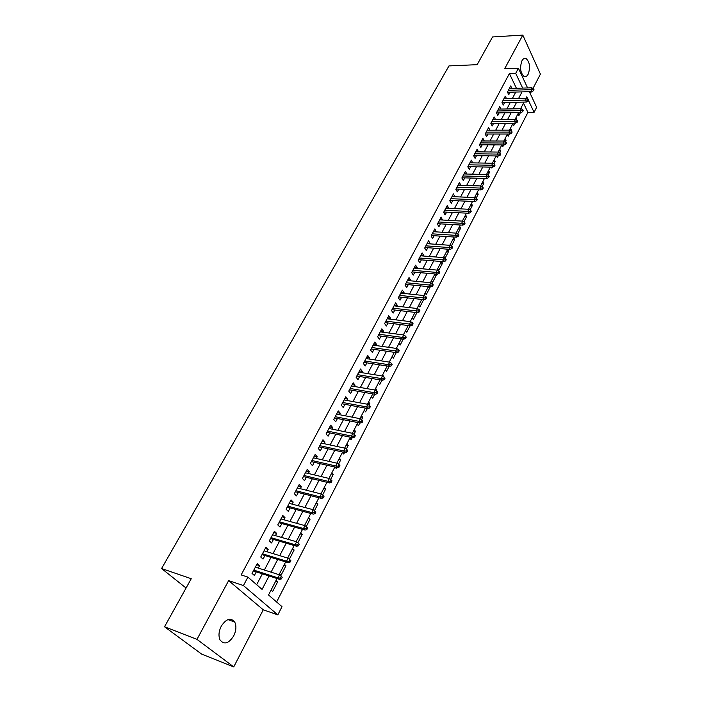 <?xml version="1.0" encoding="UTF-8"?>
<svg xmlns="http://www.w3.org/2000/svg" width="702" height="702" viewBox="0 0 702 702"><rect width="100%" height="100%" fill="white"/><g stroke="black" fill="none" stroke-linecap="round" stroke-linejoin="round"><path stroke-width="1.05" d="M233.687 635.933C236.223 630.633 236.574 626.008 234.731 622.069C230.756 617.312 226.263 618.681 221.262 626.184C218.708 631.44 218.322 636.056 220.095 640.031C224.157 644.936 228.685 643.576 233.687 635.933M528.185 74.184C530.501 67.383 529.808 62.171 526.096 58.556C524.543 57.897 523.174 58.626 521.981 60.732C519.647 67.524 520.322 72.736 523.999 76.386C525.587 77.088 526.983 76.351 528.185 74.184M277.044 578.536L268.524 594.98L282.011 606.668L277.825 614.873L243.427 585.565L247.911 577.123L262.074 589.39L269.085 575.973M263.268 609.81L228.641 580.615L196.964 639.364L164.522 626.772L201.702 654.141L233.74 666.9L263.268 609.81L277.825 614.873M530.291 93.691L531.344 91.646M533.029 88.399L540.417 74.105L522.806 35.1L504.615 68.822L518.409 68.261L527.606 87.952M529.361 91.699L536.644 107.301L534.082 112.32L528.474 100.421M276.606 601.983L527.904 112.408L534.082 112.32M196.964 639.364L233.74 666.9M164.522 626.772L191.242 578.72L161.583 568.541L448.973 65.918L477.141 64.672L492.55 36.952L522.806 35.1M258.283 568.085L259.591 565.619L257.274 563.557L252.036 573.42L254.378 575.473L256.291 571.858M266.927 551.746L268.173 549.394L265.9 547.297L260.74 557.019L263.039 559.099L264.935 555.528M275.447 535.644L276.641 533.397L274.403 531.274L269.314 540.856L271.577 542.971L273.447 539.434M283.854 519.77L284.986 517.628L282.783 515.479L277.773 524.929L279.993 527.062L281.844 523.569M292.129 504.124L293.208 502.079L291.049 499.903L286.1 509.222L288.285 511.381L290.119 507.923M300.298 488.689L301.325 486.749L299.192 484.547L294.322 493.734L296.472 495.919L298.28 492.497M308.345 473.481L309.319 471.63L307.23 469.401L302.422 478.466L304.536 480.677L306.326 477.29M316.286 458.476L317.207 456.721L315.154 454.466L310.416 463.408L312.487 465.645L314.259 462.293M324.113 443.673L324.991 442.014L322.973 439.742L318.296 448.552L320.331 450.816L322.086 447.499M331.835 429.08L332.669 427.509L330.677 425.219L326.061 433.906L328.071 436.196L329.808 432.915M339.452 414.68L340.233 413.206L338.285 410.881L333.731 419.463L335.705 421.762L337.425 418.515M346.972 400.482L347.709 399.087L345.788 396.744L341.295 405.203L343.234 407.537L344.936 404.317M354.378 386.469L355.08 385.152L353.185 382.801L348.754 391.146L350.667 393.489L352.351 390.312M361.697 372.639L362.346 371.411L360.486 369.033L356.116 377.272L357.994 379.633L359.661 376.483M368.919 359.003L369.524 357.844L367.699 355.449L363.382 363.575L365.233 365.961L366.883 362.846M376.044 345.533L376.614 344.463L374.807 342.041L370.551 350.07L372.367 352.474L374.008 349.385M383.073 332.248L383.599 331.247L381.827 328.817L377.632 336.732L379.413 339.154L381.037 336.091M390.014 319.129L390.505 318.199L388.759 315.751L384.617 323.569L386.372 326.009L387.978 322.981M396.867 306.177L397.314 305.326L395.603 302.86L391.505 310.574L393.243 313.031L394.822 310.03M403.624 293.401L404.045 292.611L402.351 290.137L398.315 297.753L400.017 300.219L401.588 297.253M410.301 280.782L410.688 280.063L409.02 277.571L405.028 285.091L406.712 287.574L408.266 284.626M416.9 268.322L417.242 267.664L415.602 265.163L411.662 272.587L413.32 275.087L414.856 272.165M423.403 256.019L423.718 255.431L422.104 252.913L418.216 260.24L419.84 262.75L421.367 259.863M429.835 243.866L430.115 243.34L428.527 240.812L424.684 248.052L426.281 250.579L427.799 247.709M436.188 231.862L434.871 228.861L431.072 236.012L432.651 238.548L434.152 235.714M442.453 220.016L441.128 217.058L437.381 224.122L438.934 226.667L440.417 223.859M448.648 208.31L447.323 205.396L443.62 212.373L445.138 214.935L446.612 212.153M454.764 196.744L453.431 193.875L449.771 200.772L451.272 203.343L452.737 200.588M460.81 185.319L459.468 182.502L455.852 189.312L457.335 191.892L458.783 189.154M466.786 174.035L465.435 171.253L461.863 177.983L463.32 180.581L464.75 177.869M472.683 162.882L471.332 160.144L467.804 166.795L469.234 169.401L470.656 166.716M478.518 151.86L477.149 149.175L473.666 155.739L475.078 158.354L476.491 155.695M481.519 140.935L484.292 140.953L482.906 138.32L479.466 144.814L480.852 147.438L482.256 144.796M489.943 130.203L488.601 127.606L485.196 134.021L486.565 136.653L487.951 134.029M495.515 119.568L494.217 117.006L490.856 123.35L492.207 125.991L493.576 123.394M501.035 109.056L499.78 106.537L496.454 112.803L497.779 115.453L499.14 112.882M506.484 98.666L505.273 96.183L501.983 102.378L503.29 105.037L504.641 102.483M517.979 113.777L518.875 115.619L520.436 112.592M516.137 119.709L516.628 119.954M512.671 124.026L513.574 125.86L514.926 123.245M509.573 129.993L511.442 129.984L511.056 130.73M507.3 134.389L508.213 136.214L509.345 134.029M504.194 140.382L506.054 140.391L505.405 141.637M501.895 144.928L502.799 146.692L503.703 144.937M498.745 150.895L500.614 150.912L499.701 152.676M496.63 155.958L497.314 157.283L497.99 155.976M493.234 161.521L495.103 161.557L493.918 163.856M491.312 167.137L491.769 167.997L492.207 167.155M487.653 172.28L489.531 172.323L488.065 175.158M482.011 183.161L483.897 183.213L482.142 186.609M476.307 194.164L478.194 194.235L476.149 198.192M470.533 205.3L472.428 205.388L470.077 209.924M464.689 216.576L466.584 216.672L463.934 221.806M458.783 227.975L460.679 228.089L457.713 233.836M452.799 239.522L454.703 239.645L451.404 246.016M446.744 251.202L448.648 251.342L445.024 258.354M440.61 263.022L442.523 263.18L438.811 270.358L437.715 268.62M434.406 274.991L436.328 275.166L432.564 282.423L431.449 280.695M428.123 287.109L430.045 287.293L426.246 294.647L425.105 292.927M418.69 305.317L419.84 307.02L423.666 299.631M412.188 317.857L413.355 319.55L416.944 312.618M405.607 330.554L406.791 332.239L410.135 325.781M398.938 343.41L400.149 345.086L403.238 339.11M392.181 356.432L393.418 358.099L396.253 352.615M385.345 369.629L386.591 371.279L389.171 366.304M383.178 376.491L383.704 376.86M378.422 382.994L379.685 384.626L381.993 380.177M374.947 389.68L376.904 390.014L376.43 390.926M371.402 396.525L372.692 398.157L374.719 394.234M367.909 403.255L369.866 403.615L369.059 405.177M364.294 410.24L365.602 411.855L367.339 408.494M360.784 417.006L362.741 417.383L361.583 419.629M357.09 424.14L358.424 425.737L359.863 422.937M353.562 430.94L355.519 431.344L354.001 434.284M349.789 438.223L351.14 439.803L352.29 437.592M346.244 445.059L348.201 445.48L346.314 449.14M342.392 452.492L343.769 454.054L344.603 452.448M338.82 459.371L340.786 459.81L338.513 464.206M335.021 467.093L336.293 468.506L336.811 467.506M331.309 473.868L333.274 474.333L330.616 479.484M328.229 482.616L328.905 482.783M323.683 488.566L325.658 489.057L322.595 494.98M315.961 503.466L317.936 503.983L314.461 510.705M308.134 518.567L310.108 519.111L306.212 526.649M300.193 533.889L302.176 534.45L297.841 542.83M292.146 549.412L294.129 549.999L289.338 559.248M283.985 565.154L285.968 565.768L281.011 575.342L279.44 573.92M527.904 112.408L523.49 103.15M521.138 107.687L521.84 109.152M515.865 117.866L516.76 119.7M510.529 128.159L511.442 129.984M505.133 138.566L506.054 140.391M499.675 149.087L500.614 150.912M494.155 159.74L495.103 161.557M488.566 170.516L489.531 172.323M482.915 181.414L483.897 183.213M477.202 192.445L478.194 194.235M471.419 203.598L472.428 205.388M465.566 214.891L466.584 216.672M459.634 226.316L460.679 228.089M453.641 237.881L454.703 239.645M450.008 244.893L450.289 245.358M447.578 249.587L448.648 251.342M443.901 256.678L444.884 258.266M441.479 261.521L442.523 263.18M435.609 274.052L436.328 275.166M429.694 286.758L430.045 287.293M389.461 361.688L389.943 362.346M382.59 374.956L383.845 376.597M375.623 388.382L376.904 390.014M368.568 401.992L369.866 403.615M361.425 415.777L362.741 417.383M354.177 429.747L355.519 431.344M346.841 443.901L348.201 445.48M339.399 458.248L340.786 459.81M331.862 472.788L333.274 474.333M324.227 487.53L325.658 489.057M316.479 502.465L317.936 503.983M308.626 517.62L310.108 519.111M300.667 532.976L302.176 534.45M292.594 548.543L294.129 549.999M284.407 564.338L285.968 565.768M276.105 580.352L277.694 581.765L272.666 591.47L271.069 590.066M516.409 88.268L509.406 73.578L241.155 574.912L247.911 577.123M256.651 584.696L262.373 573.815M264.364 570.024L271.007 557.397M273.008 553.597L279.519 541.216M281.52 537.407L287.908 525.271M289.917 521.454L296.174 509.547M298.183 505.73L304.326 494.05M306.344 490.215L312.372 478.764M314.382 474.929L320.296 463.689M322.315 459.854L328.115 448.824M330.133 444.98L335.828 434.161M337.846 430.317L343.436 419.699M345.454 415.847L350.939 405.431M352.966 401.579L358.336 391.365M360.372 387.504L365.645 377.474M367.672 373.613L372.85 363.768M374.886 359.907L379.966 350.245M381.993 346.384L386.986 336.899M389.013 333.038L393.91 323.727M395.946 319.866L400.754 310.723M402.781 306.862L407.502 297.885M409.538 294.024L414.171 285.214M416.198 281.353L420.752 272.701M422.779 268.84L427.246 260.345M429.282 256.484L433.669 248.148M435.696 244.287L440.005 236.1M442.032 232.239L446.261 224.201M448.288 220.34L452.448 212.443M454.475 208.582L458.555 200.833M460.582 196.972L464.584 189.364M466.611 185.504L470.542 178.027M472.569 174.175L476.439 166.83M478.457 162.978L482.256 155.765M484.275 151.922L488.004 144.831M490.022 140.988L493.69 134.029M495.709 130.195L499.306 123.35M501.325 119.515L504.852 112.803M506.87 108.968L510.336 102.369M512.355 98.543L515.759 92.059M511.881 88.399L510.696 85.951L507.449 92.076L508.739 94.735L510.082 92.208M161.583 568.541L186.065 588.03M228.641 580.615L243.427 585.565M509.406 73.578L515.707 73.341L518.409 68.261M527.728 98.85L526.772 96.815L526.044 98.236M524.043 102.097L520.586 108.749M518.585 112.61L515.075 119.384M513.065 123.254L509.494 130.151M507.485 134.029L503.843 141.049M501.833 144.928L498.13 152.071M496.121 155.949L492.348 163.233M490.329 167.111L486.486 174.526M484.477 178.413L480.563 185.96M478.545 189.847L474.561 197.534M472.543 201.421L468.488 209.249M466.47 213.145L462.337 221.112M460.319 225.009L456.107 233.125M454.089 237.022L449.806 245.288M447.779 249.192L443.418 257.608M441.391 261.513L436.951 270.086M434.924 273.991L430.396 282.722M428.378 286.627L423.762 295.524M421.735 299.429L417.041 308.494M415.014 312.399L410.231 321.63M408.204 325.535L403.325 334.942M401.307 338.847L396.332 348.429M394.313 352.334L389.25 362.1M387.223 366.005L382.063 375.956M380.045 379.852L374.789 389.996M372.762 393.892L367.409 404.229M365.391 408.125L359.924 418.655M357.906 422.551L352.343 433.292M350.324 437.179L344.656 448.122M342.637 452.009L336.855 463.171M334.836 467.049L328.948 478.422M326.93 482.3L320.919 493.892M318.919 497.771L312.785 509.591M310.784 513.46L304.528 525.517M302.527 529.378L296.156 541.672M294.156 545.524L287.662 558.064M285.661 561.907L279.036 574.692M522.665 88.092L515.707 73.341M271.077 572.156L277.711 559.459M279.712 555.642L286.214 543.19M288.215 539.355L294.594 527.149M296.595 523.315L302.86 511.337M304.861 507.493L311.004 495.752M313.013 491.9L319.033 480.379M321.042 476.526L326.948 465.224M328.966 461.363L334.757 450.28M336.776 446.419L342.462 435.547M344.48 431.677L350.052 421.007M352.079 417.137L357.546 406.669M359.573 402.79L364.935 392.523M366.962 388.645L372.235 378.562M374.263 374.684L379.431 364.794M381.458 360.907L386.53 351.202M388.557 347.323L393.532 337.794M395.568 333.906L400.456 324.552M402.483 320.674L407.274 311.486M409.31 307.608L414.013 298.596M416.049 294.708L420.673 285.863M422.701 281.976L427.237 273.289M429.264 269.41L433.722 260.881M435.749 256.993L440.128 248.622M442.155 244.744L446.446 236.521M448.473 232.643L452.693 224.57M454.721 220.691L458.862 212.767M460.889 208.889L464.961 201.105M466.979 197.227L470.972 189.584M472.999 185.714L476.921 178.203M478.939 174.333L482.792 166.962M484.819 163.092L488.601 155.853M490.619 151.992L494.34 144.875M496.349 141.014L499.999 134.029M502.018 130.177L505.607 123.306M507.616 119.454L511.144 112.715M513.153 108.863L516.611 102.246M518.62 98.403L522.016 91.892M275.702 581.124L277.694 581.765M475.781 151.755L478.553 151.79M469.971 162.706L472.753 162.759M464.092 173.789L466.874 173.859M458.143 184.995L460.933 185.091M452.123 196.349L454.922 196.455M446.024 207.827L448.832 207.968M439.856 219.454L442.664 219.612M433.617 231.23L436.425 231.406M427.29 243.138L430.115 243.34M420.893 255.203L423.718 255.431M414.408 267.418L417.242 267.664M407.844 279.791L410.688 280.063M401.193 292.313L404.045 292.611M394.463 305.001L397.314 305.326M387.644 317.848L390.505 318.199M380.738 330.87L383.599 331.247M373.745 344.05L376.614 344.463M366.655 357.415L369.524 357.844M359.477 370.946L362.346 371.411M352.193 384.661L355.08 385.152M344.822 398.56L347.709 399.087M337.346 412.644L340.233 413.206M329.773 426.921L332.669 427.509M322.095 441.391L324.991 442.014M314.312 456.063L317.207 456.721M306.414 470.937L309.319 471.63M298.411 486.021L301.325 486.749M290.295 501.316L293.208 502.079M282.072 516.821L284.986 517.628M273.719 532.555L276.641 533.397M265.251 548.508L268.173 549.394M256.669 564.698L259.591 565.619M507.546 92.269L531.783 91.637L530.879 89.689L508.388 90.312M532.967 89.663L533.467 90.742L534.003 89.707L533.502 88.627L532.967 89.663L530.879 89.689L531.844 87.829L509.362 88.47M531.783 91.637L533.467 90.742M533.502 88.627L531.844 87.829M502.062 102.536L526.395 102.044L525.482 100.105L502.93 100.588M527.579 100.088L528.088 101.167L528.632 100.114L528.123 99.035L527.579 100.088L525.482 100.105L526.456 98.227L503.922 98.728M526.395 102.044L528.088 101.167M528.123 99.035L526.456 98.227M496.507 112.917L520.954 112.583L520.015 110.644L497.42 110.977M522.13 110.626L522.648 111.706L523.192 110.644L522.674 109.573L522.13 110.626L520.015 110.644L521.007 108.74L498.411 109.1M520.954 112.583L522.648 111.706M522.674 109.573L521.007 108.74M490.882 123.412L515.443 123.236L514.496 121.314L491.839 121.499M516.611 121.297L517.137 122.367L517.69 121.297L517.172 120.226L516.611 121.297L514.496 121.314L515.496 119.384L492.848 119.594M515.443 123.236L517.137 122.367M517.172 120.226L515.496 119.384M485.196 134.038L509.863 134.029L508.897 132.108L486.188 132.143M511.03 132.09L511.565 133.161L512.127 132.081L511.591 131.011L511.03 132.09L508.897 132.108L509.915 130.151L487.214 130.212M509.863 134.029L511.565 133.161M511.591 131.011L509.915 130.151M479.484 144.779L504.22 144.937L503.246 143.024L480.475 142.901M505.387 143.024L505.923 144.085L506.493 142.989L505.949 141.918L505.387 143.024L503.246 143.024L504.264 141.049L481.511 140.962M504.22 144.937L505.923 144.085M505.949 141.918L504.264 141.049M473.71 155.651L498.508 155.984L497.516 154.071L474.701 153.799M499.666 154.08L500.219 155.142L500.789 154.028L500.245 152.966L499.666 154.08L497.516 154.071L498.552 152.08L475.745 151.825M498.508 155.984L500.219 155.142M500.245 152.966L498.552 152.08M467.874 166.655L492.725 167.164L491.716 165.26L468.848 164.821M493.883 165.268L494.436 166.321L495.024 165.198L494.462 164.145L493.883 165.268L491.716 165.26L492.769 163.241L469.91 162.829M492.725 167.164L494.436 166.321M494.462 164.145L492.769 163.241M461.969 177.79L486.872 178.475L485.854 176.588L462.925 175.983M488.022 176.597L488.592 177.65L489.18 176.509L488.61 175.456L488.022 176.597L485.854 176.588L486.916 174.535L463.996 173.964M486.872 178.475L488.592 177.65M488.61 175.456L486.916 174.535M455.984 189.057L480.949 189.935L479.914 188.048L456.941 187.267M482.098 188.066L482.669 189.11L483.266 187.96L482.695 186.907L482.098 188.066L479.914 188.048L480.984 185.969L458.02 185.223M480.949 189.935L482.669 189.11M482.695 186.907L480.984 185.969M449.938 200.465L474.956 201.527L473.903 199.649L450.877 198.701M476.096 199.666L476.676 200.711L477.281 199.552L476.702 198.499L476.096 199.666L473.903 199.649L474.991 197.552L451.974 196.63M474.956 201.527L476.676 200.711M476.702 198.499L474.991 197.552M443.804 212.013L468.883 213.268L467.813 211.39L444.735 210.267M470.015 211.425L470.612 212.46L471.226 211.284L470.63 210.24L470.015 211.425L467.813 211.39L468.918 209.266L445.849 208.169M468.883 213.268L470.612 212.46M470.63 210.24L468.918 209.266M437.609 223.692L462.741 225.149L461.653 223.289L438.522 221.972M463.864 223.324L464.47 224.359L465.084 223.157L464.487 222.122L463.864 223.324L461.653 223.289L462.767 221.139L439.645 219.858M462.741 225.149L464.47 224.359M464.487 222.122L462.767 221.139M431.326 235.53L456.519 237.188L455.414 235.328L432.23 233.836M457.634 235.372L458.248 236.398L458.88 235.188L458.266 234.161L457.634 235.372L455.414 235.328L456.537 233.152L433.371 231.686M456.519 237.188L458.248 236.398M458.266 234.161L456.537 233.152M424.973 247.508L450.219 249.368L449.087 247.525L425.86 245.832M451.325 247.569L451.956 248.596L452.588 247.367L451.965 246.341L451.325 247.569L449.087 247.525L450.236 245.323L427.009 243.664M450.219 249.368L451.956 248.596M451.965 246.341L450.236 245.323M418.541 259.635L443.831 261.714L442.69 259.88L419.41 257.994M444.936 259.924L445.577 260.951L446.218 259.705L445.586 258.687L444.936 259.924L442.69 259.88L443.848 257.643L420.577 255.791M443.831 261.714L445.577 260.951M445.586 258.687L443.848 257.643M412.021 271.911L437.372 274.21L436.205 272.385L412.881 270.296M438.469 272.446L439.11 273.455L439.759 272.2L439.119 271.183L438.469 272.446L436.205 272.385L437.381 270.121L414.066 268.067M437.372 274.21L439.11 273.455M439.119 271.183L437.381 270.121M405.423 284.345L430.826 286.872L429.642 285.056L406.265 282.757M431.914 285.117L432.572 286.126L433.231 284.854L432.572 283.845L431.914 285.117L429.642 285.056L430.835 282.766L407.467 280.502M430.826 286.872L432.572 286.126M432.572 283.845L430.835 282.766M398.745 296.946L424.192 299.693L422.99 297.894L399.57 295.384M425.272 297.964L425.938 298.964L426.605 297.674L425.947 296.674L425.272 297.964L422.99 297.894L424.192 295.568L400.781 293.103M424.192 299.693L425.938 298.964M425.947 296.674L424.192 295.568M391.97 309.696L417.479 312.68L416.251 310.889L392.787 308.169M418.55 310.968L419.226 311.969L419.901 310.661L419.226 309.661L418.55 310.968L416.251 310.889L417.471 308.538L394.015 305.853M417.479 312.68L419.226 311.969M419.226 309.661L417.471 308.538M385.117 322.613L410.67 325.842L409.433 324.07L385.916 321.121M411.732 324.148L412.425 325.14L413.109 323.815L412.416 322.823L411.732 324.148L409.433 324.07L410.661 321.683L387.153 318.778M410.67 325.842L412.425 325.14M412.416 322.823L410.661 321.683M378.176 335.705L403.773 339.18L402.509 337.416L378.948 334.24M404.826 337.504L405.528 338.487L406.221 337.144L405.528 336.161L404.826 337.504L402.509 337.416L403.764 334.994L380.212 331.862M403.773 339.18L405.528 338.487M405.528 336.161L403.764 334.994M371.139 348.964L396.788 352.694L395.507 350.939L371.902 347.534M397.832 351.035L398.543 352.018L399.245 350.658L398.534 349.675L397.832 351.035L395.507 350.939L396.77 348.49L373.174 345.13M396.788 352.694L398.543 352.018M398.534 349.675L396.77 348.49M364.013 362.399L389.707 366.391L388.399 364.645L364.75 360.995M390.742 364.75L391.462 365.724L392.181 364.347L391.453 363.373L390.742 364.75L388.399 364.645L389.689 362.162L366.049 358.564M389.707 366.391L391.462 365.724M391.453 363.373L389.689 362.162M356.791 376.009L382.529 380.265L381.204 378.536L357.511 374.649M383.555 378.65L384.292 379.615L385.012 378.22L384.275 377.255L383.555 378.65L381.204 378.536L382.502 376.026L358.819 372.174M382.529 380.265L384.292 379.615M384.275 377.255L382.502 376.026M349.464 389.803L375.254 394.331L373.903 392.62L350.175 388.478M376.272 392.743L377.018 393.699L377.755 392.278L377 391.33L376.272 392.743L373.903 392.62L375.228 390.075L351.5 385.968M375.254 394.331L377.018 393.699M377 391.33L375.228 390.075M342.049 403.782L367.883 408.59L366.505 406.897L342.734 402.492M368.883 407.028L369.647 407.967L370.393 406.537L369.629 405.589L368.883 407.028L366.505 406.897L367.848 404.308L344.085 399.956M367.883 408.59L369.647 407.967M369.629 405.589L367.848 404.308M334.538 417.944L360.407 423.043L359.012 421.367L335.196 416.698M361.398 421.507L362.179 422.437L362.925 420.981L362.153 420.05L361.398 421.507L359.012 421.367L360.372 418.743L336.565 414.127M360.407 423.043L362.179 422.437M362.153 420.05L360.372 418.743M326.913 432.309L352.825 437.706L351.404 436.039L327.562 431.089M353.808 436.188L354.598 437.109L355.361 435.635L354.571 434.705L353.808 436.188L351.404 436.039L352.781 433.38L328.94 428.483M352.825 437.706L354.598 437.109M354.571 434.705L352.781 433.38M319.191 446.867L345.138 452.562L343.699 450.912L319.814 445.691M346.112 451.07L346.92 451.991L347.692 450.491L346.893 449.57L346.112 451.07L343.699 450.912L345.094 448.218L321.218 443.05M345.138 452.562L346.92 451.991M346.893 449.57L345.094 448.218M311.363 461.626L337.346 467.629L335.881 465.996L311.96 460.494M338.311 466.163L339.127 467.076L339.908 465.558L339.092 464.645L338.311 466.163L335.881 465.996L337.293 463.267L313.382 457.809M337.346 467.629L339.127 467.076M339.092 464.645L337.293 463.267M303.422 476.588L329.449 482.915L327.957 481.3L304.001 475.5M330.396 481.475L331.221 482.371L332.02 480.835L331.195 479.931L330.396 481.475L327.957 481.3L329.387 478.527L305.44 472.779M329.449 482.915L331.221 482.371M331.195 479.931L329.387 478.527M295.366 491.76L321.428 498.411L319.91 496.814L295.919 490.716M322.367 497.007L323.21 497.893L324.017 496.332L323.174 495.445L322.367 497.007L319.91 496.814L321.367 494.006L297.385 487.96M321.428 498.411L323.21 497.893M323.174 495.445L321.367 494.006M287.206 507.142L313.303 514.136L311.758 512.557L287.732 506.142M314.224 512.758L315.084 513.636L315.9 512.048L315.04 511.17L314.224 512.758L311.758 512.557L313.232 509.713L289.215 503.352M313.303 514.136L315.084 513.636M315.04 511.17L313.232 509.713M278.922 522.744L305.054 530.089L303.475 528.527L279.431 521.797M305.958 528.738L306.835 529.598L307.66 527.992L306.792 527.132L305.958 528.738L303.475 528.527L304.975 525.64L280.932 518.962M305.054 530.089L306.835 529.598M306.792 527.132L304.975 525.64M270.524 538.574L296.683 546.27L295.086 544.734L271.007 537.671M297.578 544.954L298.464 545.805L299.306 544.173L298.42 543.322L297.578 544.954L295.086 544.734L296.604 541.795L272.534 534.792M296.683 546.27L298.464 545.805M298.42 543.322L296.604 541.795M262.004 554.633L288.197 562.688L286.565 561.17L262.46 553.773M289.075 561.398L289.979 562.241L290.83 560.591L289.926 559.748L289.075 561.398L286.565 561.17L288.11 558.195L264.005 550.859M288.197 562.688L289.979 562.241M289.926 559.748L288.11 558.195M253.361 570.919L279.58 579.352L277.922 577.86L253.791 570.112M280.44 578.097L281.362 578.922L282.23 577.246L281.309 576.412L280.44 578.097L277.922 577.86L279.484 574.833L255.361 567.155M279.58 579.352L281.362 578.922M281.309 576.412L279.484 574.833M234.731 622.069L227.957 619.603M526.096 58.556L523.78 58.67"/></g></svg>

